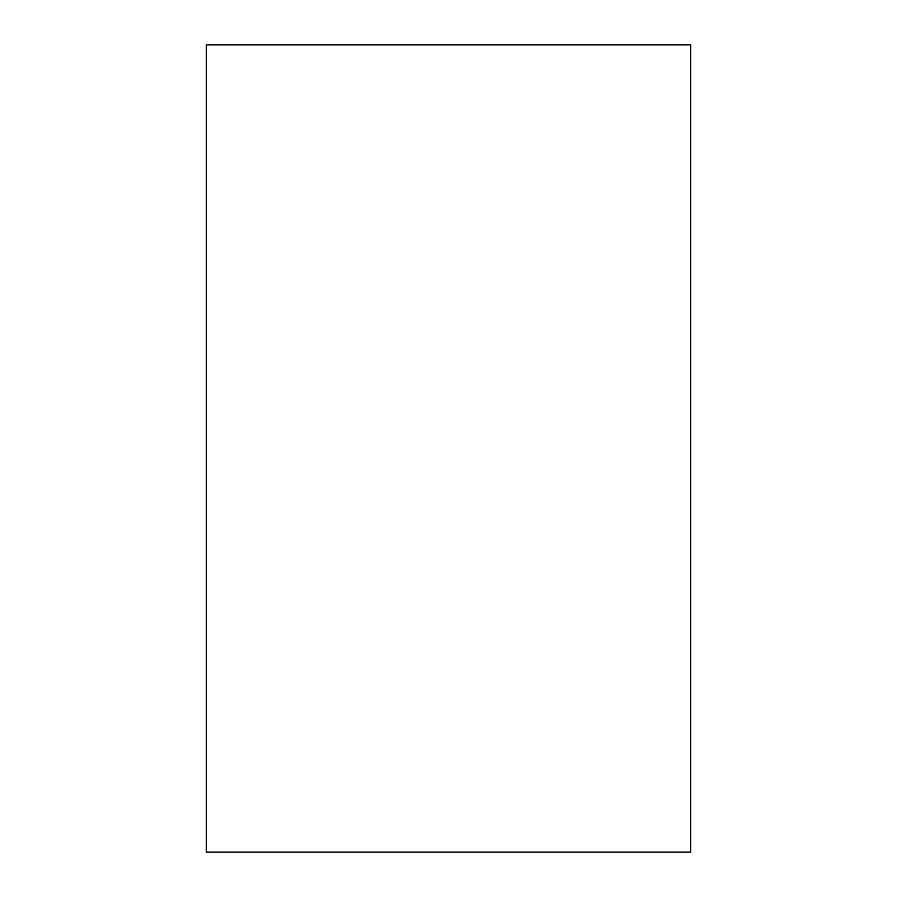 <?xml version="1.0" encoding="UTF-8"?>
<svg xmlns="http://www.w3.org/2000/svg" width="897" height="897" viewBox="0 0 897 897"><rect width="100%" height="100%" fill="white"/><g stroke="black" fill="none" stroke-linecap="round" stroke-linejoin="round"><path stroke-width="1.35" d="M206.31 852.15L690.69 852.15L690.69 44.85L206.31 44.85L206.31 852.15"/></g></svg>
